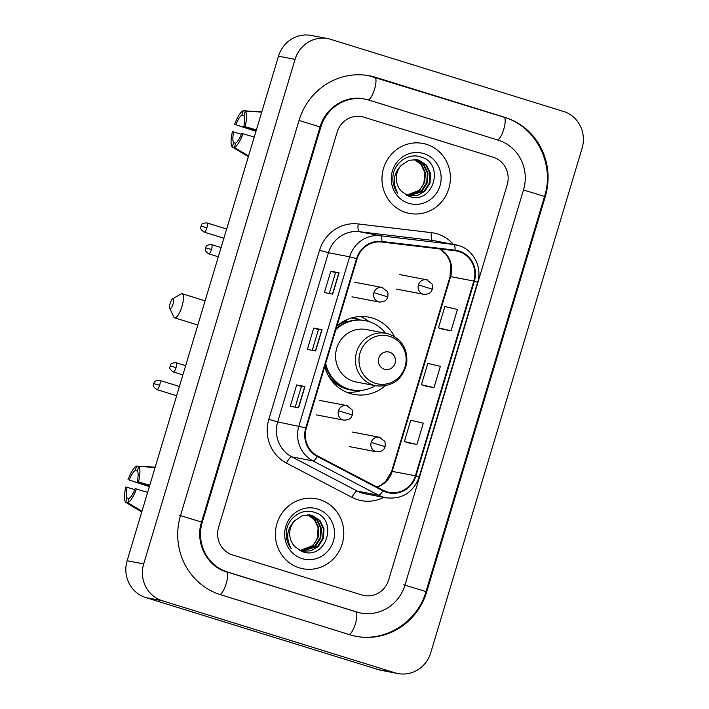 <?xml version="1.0" encoding="UTF-8"?>
<svg xmlns="http://www.w3.org/2000/svg" width="709" height="709" viewBox="0 0 709 709"><rect width="100%" height="100%" fill="white"/><g stroke="black" fill="none" stroke-linecap="round" stroke-linejoin="round"><path stroke-width="1.06" d="M394.47 336.553A39.341 37.719 100.8 0 0 372.535 318.102A39.341 37.719 100.8 0 0 368.645 317.136A39.341 37.719 100.8 0 0 336.899 326.122M324.757 366.58A39.341 37.719 100.8 0 0 349.936 393.433A39.341 37.719 100.8 0 0 353.835 394.408A39.341 37.719 100.8 0 0 385.014 385.918M353.055 317.552A35.999 34.519 -79.2 0 1 355.847 318.288A35.999 34.519 -79.2 0 1 360.181 319.972M385.448 333.203A35.255 33.81 100.8 0 0 368.884 321.54A39.341 37.719 100.8 0 0 360.606 316.506M426.428 144.317A35.627 34.165 100.8 0 0 422.901 143.431A35.627 34.165 100.8 0 0 383.046 170.142A35.627 34.165 100.8 0 0 405.965 212.54A35.627 34.165 100.8 0 0 409.492 213.418A35.627 34.165 100.8 0 0 449.346 186.706A35.627 34.165 100.8 0 0 426.428 144.317A35.627 34.165 100.8 0 0 422.901 143.431A35.627 34.165 100.8 0 0 383.046 170.142A35.627 34.165 100.8 0 0 405.965 212.54A35.627 34.165 100.8 0 0 409.492 213.418A35.627 34.165 100.8 0 0 449.346 186.706A35.627 34.165 100.8 0 0 426.428 144.317M319.83 499.641A35.627 34.165 100.8 0 0 316.303 498.755A35.627 34.165 100.8 0 0 276.448 525.466A35.627 34.165 100.8 0 0 299.358 567.856A35.627 34.165 100.8 0 0 302.885 568.742A35.627 34.165 100.8 0 0 342.739 542.03A35.627 34.165 100.8 0 0 319.83 499.641A35.627 34.165 100.8 0 0 316.303 498.755A35.627 34.165 100.8 0 0 276.448 525.466A35.627 34.165 100.8 0 0 299.358 567.856A35.627 34.165 100.8 0 0 302.885 568.742A35.627 34.165 100.8 0 0 342.739 542.03A35.627 34.165 100.8 0 0 319.83 499.641M458.874 251.571A23.752 22.777 -79.2 0 1 473.816 281.056L415.403 475.774A23.752 22.777 -79.2 0 1 389.161 492.356A23.752 22.777 -79.2 0 1 383.135 490.256L317.597 455.984A23.752 22.777 -79.2 0 1 306.323 428.023L357.07 258.865A23.752 22.777 -79.2 0 1 381.779 242.044L454.992 250.747A23.752 22.777 -79.2 0 1 456.525 250.986A23.752 22.777 -79.2 0 1 458.874 251.571M459.042 251.004A24.345 23.344 100.8 0 0 455.063 250.162L381.85 241.45A24.345 23.344 100.8 0 0 356.53 258.696L305.783 427.855A24.345 23.344 100.8 0 0 317.331 456.516L382.878 490.788A24.345 23.344 100.8 0 0 415.944 475.943L474.365 281.225A24.345 23.344 100.8 0 0 459.042 251.004M408.641 442.903L416.919 444.499L423.317 423.184L410.759 420.233L404.36 441.547L408.721 442.93M442.753 329.198L451.03 330.802L457.429 309.478L444.871 306.527L438.472 327.85L442.833 329.224M425.701 386.05L433.979 387.646L440.378 366.331L427.819 363.38L421.421 384.695L425.781 386.077M361.847 594.975A22.271 21.35 100.8 0 0 364.054 595.533A22.271 21.35 100.8 0 0 388.647 579.98L507.183 184.863A22.271 21.35 100.8 0 0 493.18 157.221L363.947 117.198A22.271 21.35 100.8 0 0 361.741 116.648A22.271 21.35 100.8 0 0 337.138 132.193L218.602 527.31A22.271 21.35 100.8 0 0 232.614 554.952L361.847 594.975A22.271 21.35 100.8 0 0 364.054 595.533A22.271 21.35 100.8 0 0 388.647 579.98L507.183 184.863A22.271 21.35 100.8 0 0 493.18 157.221L363.947 117.198A22.271 21.35 100.8 0 0 361.741 116.648A22.271 21.35 100.8 0 0 337.138 132.193L218.602 527.31A22.271 21.35 100.8 0 0 232.614 554.952L361.847 594.975M332.681 294.138L324.403 292.551L330.802 271.237L339.079 272.823L332.681 294.138M298.569 407.843L290.291 406.257L296.681 384.934L304.967 386.52L298.569 407.843M315.629 350.99L307.343 349.404L313.741 328.09L322.019 329.676L315.629 350.99M313.741 328.09L318.474 329.552L322.019 329.676M296.681 384.934L301.414 386.405L304.967 386.52M330.802 271.237L335.525 272.699L339.079 272.823M433.979 387.646L421.421 384.695M451.03 330.802L438.472 327.85M416.919 444.499L404.36 441.547M312.235 350.343L318.474 329.543M329.286 293.491L335.525 272.699M295.174 407.196L301.414 386.396M227.492 572.003L356.724 612.035A40.085 38.428 100.8 0 0 360.695 613.028A40.085 38.428 100.8 0 0 404.972 585.031L523.508 189.923A40.085 38.428 100.8 0 0 498.294 140.169L369.061 100.137A40.085 38.428 100.8 0 0 365.091 99.145A40.085 38.428 100.8 0 0 320.822 127.141L202.278 522.258A40.085 38.428 100.8 0 0 227.492 572.003L226.304 571.782M394.993 672.814A29.689 28.466 100.8 0 0 397.926 673.55A29.689 28.466 100.8 0 0 430.726 652.821L582.098 148.261A29.689 28.466 100.8 0 0 563.425 111.41L330.802 39.358A29.689 28.466 100.8 0 0 327.859 38.623A29.689 28.466 100.8 0 0 295.068 59.361L143.688 563.912A29.689 28.466 100.8 0 0 162.37 600.762L394.993 672.814L378.429 669.642A29.689 28.466 100.8 0 0 381.362 670.377L397.926 673.55M327.859 38.623L311.295 35.45A29.689 28.466 100.8 0 0 278.504 56.179L127.124 560.739A29.689 28.466 100.8 0 0 145.806 597.59L378.429 669.642M349.909 634.777A63.837 61.204 100.8 0 0 356.228 636.354A63.837 61.204 100.8 0 0 426.738 591.776L545.274 196.659A63.837 61.204 100.8 0 0 505.118 117.428L375.885 77.396A63.837 61.204 100.8 0 0 369.566 75.819A63.837 61.204 100.8 0 0 299.056 120.397L180.511 515.514A63.837 61.204 100.8 0 0 220.676 594.745L349.909 634.777M401.321 165.348A18.558 17.796 100.8 0 0 401.64 191.457L408.792 196.251C433.119 205.672 445.332 163.752 421.403 157.159C409.217 152.355 394.656 162.051 393.016 175.628C392.299 182.186 393.858 188.045 397.696 193.211C392.21 182.594 393.415 173.306 401.321 165.348L409.049 160.243L417.202 159.729L418.992 160.172L426.561 165.144L430.62 173.537L430.008 183.082L424.851 191.217L417.45 195.48L408.898 195.923L406.789 195.383M415.873 159.525L423.938 164.648L427.988 173.031L427.385 182.576L422.218 190.712L407.595 195.622M415.536 159.498L423.273 164.515L427.332 172.907L426.721 182.452L421.563 190.588L407.267 195.533M416.865 159.667L425.905 165.02L429.964 173.413L429.353 182.957L424.195 191.093L408.57 195.861M414.526 159.436L421.598 164.488L425.356 172.526L424.753 182.071L419.586 190.207L406.487 195.223M406.452 195.205A18.558 17.796 100.8 0 0 424.026 182.16L424.7 172.402L421.057 164.506L414.189 159.436M423.654 153.552A25.976 24.912 100.8 0 0 392.387 171.055A25.976 24.912 100.8 0 0 408.73 203.297A25.976 24.912 100.8 0 0 440.005 185.802A25.976 24.912 100.8 0 0 423.654 153.552M256.046 131.023L235.84 124.766A14.845 4.192 107.2 0 1 241.875 115.124L244.126 115.824M261.727 112.102L245.261 111.153L243.949 115.523A14.845 4.192 107.2 0 1 243.861 126.299L256.303 130.155M256.374 129.933L243.861 126.299M245.261 111.153A19.303 5.45 107.2 0 1 245.137 126.548M243.001 133.655A19.303 5.45 107.2 0 1 234.378 147.419L235.689 143.05A14.845 4.192 107.2 0 0 241.725 133.407L254.239 137.041M248.567 155.953L234.378 147.419M235.627 143.271L233.624 142.651L232.313 147.02L248.354 156.671M232.313 147.02A19.303 5.45 107.2 0 1 232.437 131.626L241.397 134.249M233.624 142.651A14.845 4.192 107.2 0 1 233.713 131.874M235.84 124.766L255.958 131.316M234.564 124.518A19.303 5.45 107.2 0 1 243.187 110.755L241.875 115.124M261.807 111.836L243.187 110.755M170.16 303.408A5.193 1.471 -72.8 0 0 169.726 308.3A5.193 1.471 -72.8 0 0 173.058 303.966A5.193 1.471 -72.8 0 0 172.659 298.817A5.193 1.471 -72.8 0 0 170.16 303.408M172.659 298.817L180.972 293.96A12.62 3.563 107.2 0 1 182.142 293.739A12.62 3.563 107.2 0 1 181.929 306.465A12.62 3.563 107.2 0 1 174.671 317.845A12.62 3.563 107.2 0 1 173.838 317.003L169.726 308.3M384.358 369.221A8.907 8.543 100.8 0 0 395.073 363.221A8.907 8.543 100.8 0 0 389.471 352.16A8.907 8.543 100.8 0 0 378.748 358.16A8.907 8.543 100.8 0 0 384.358 369.221M388.762 333.992A26.72 25.621 100.8 0 0 386.113 333.327L366.269 329.525A26.72 25.621 100.8 0 0 336.376 349.555A26.72 25.621 100.8 0 0 353.561 381.353A26.72 25.621 100.8 0 0 356.21 382.018L376.054 385.82C392.112 387.185 402.313 379.873 406.656 363.877C408.021 349.271 402.074 339.319 388.824 334.01L386.113 333.327A26.72 25.621 100.8 0 0 356.228 353.366A26.72 25.621 100.8 0 0 373.413 385.155A26.72 25.621 100.8 0 0 376.054 385.82M325.697 363.451A35.255 33.81 100.8 0 0 348.624 389.046A35.255 33.81 100.8 0 0 352.116 389.923A35.255 33.81 100.8 0 0 375.38 385.687M325.254 364.913A35.255 33.81 100.8 0 0 347.8 388.887A35.255 33.81 100.8 0 0 351.292 389.764L352.116 389.923M359.091 319.936A35.255 33.81 100.8 0 0 357.283 319.316A35.255 33.81 100.8 0 0 353.8 318.447A35.255 33.81 100.8 0 0 351.221 318.057M368.884 321.54A35.255 33.81 100.8 0 0 365.392 320.663L364.559 320.503A35.255 33.81 100.8 0 0 336.181 328.497M365.392 320.663A35.255 33.81 100.8 0 0 335.8 329.791M337.581 325.528A35.592 34.121 100.8 0 1 346.533 321.009L345.708 320.211M361.9 390.296A38.596 37.01 -79.2 0 1 346.284 392.086M149.448 486.347L129.242 480.082A14.845 4.192 107.2 0 1 135.277 470.448L137.519 471.139M155.12 467.426L138.654 466.469L137.351 470.847A14.845 4.192 107.2 0 1 137.262 481.624L149.705 485.479M149.767 485.257L137.262 481.624M138.654 466.469A19.303 5.45 107.2 0 1 138.53 481.863M136.403 488.971A19.303 5.45 107.2 0 1 127.78 502.734L129.091 498.365A14.845 4.192 107.2 0 0 135.127 488.731L147.64 492.365M141.968 511.278L127.78 502.734M129.02 498.587L127.017 497.966L125.706 502.335L141.747 511.995M125.706 502.335A19.303 5.45 107.2 0 1 125.83 486.95L134.799 489.573M127.017 497.966A14.845 4.192 107.2 0 1 127.106 487.189M129.242 480.082L149.36 486.64M127.966 479.842A19.303 5.45 107.2 0 1 136.589 466.079L135.277 470.448M155.2 467.151L136.589 466.079M294.722 520.672A18.558 17.796 100.8 0 0 295.041 546.772L302.194 551.567C326.521 560.996 338.725 519.068 314.796 512.483C302.619 507.679 288.058 517.366 286.418 530.944C285.7 537.511 287.26 543.369 291.098 548.527C285.603 537.918 286.817 528.63 294.722 520.672L302.451 515.558L310.595 515.044L312.394 515.496L319.963 520.468L324.013 528.861L323.41 538.406L318.244 546.542L310.852 550.804L302.3 551.247L300.191 550.707M309.275 514.849L317.331 519.963L321.39 528.356L320.778 537.901L315.62 546.036L300.988 550.946M308.938 514.814L316.675 519.839L320.725 528.223L320.122 537.776L314.964 545.912L300.669 550.849M310.267 514.982L319.307 520.344L323.357 528.728L322.755 538.282L317.588 546.409L301.972 551.177M307.928 514.761L315 519.803L318.758 527.851L318.155 537.395L312.988 545.531L299.889 550.547M299.854 550.53A18.558 17.796 100.8 0 0 317.428 537.475L318.102 527.726L314.459 519.821L307.591 514.752M317.056 508.876A25.976 24.912 100.8 0 0 285.789 526.37A25.976 24.912 100.8 0 0 302.131 558.621A25.976 24.912 100.8 0 0 333.398 541.118A25.976 24.912 100.8 0 0 317.056 508.876M473.816 281.056L450.632 276.616A23.752 22.777 100.8 0 0 439.934 248.956M383.755 497.372A37.116 35.583 -79.2 0 1 357.717 499.721A37.116 35.583 -79.2 0 1 351.974 497.355L286.427 463.083A37.116 35.583 -79.2 0 1 268.826 419.382L319.573 250.233A37.116 35.583 -79.2 0 1 358.169 223.947L431.382 232.649A37.116 35.583 -79.2 0 1 453.352 244.33M382.878 490.788A7.427 2.03 117.6 0 1 378.526 495.183L357.318 491.115A29.689 28.466 100.8 0 0 361.918 493.012A29.689 28.466 100.8 0 0 364.86 493.748L386.059 497.807A29.689 28.466 -79.2 0 1 378.526 495.183L312.979 460.912A29.689 28.466 -79.2 0 1 298.897 425.949L349.643 256.8L356.53 258.696M381.85 241.45A7.427 2.1 96.8 0 0 380.529 235.769L359.321 231.71A29.689 28.466 100.8 0 0 328.444 252.732L349.643 256.8A29.689 28.466 -79.2 0 1 380.529 235.769L453.742 244.481A29.689 28.466 -79.2 0 1 455.657 244.773A29.689 28.466 -79.2 0 1 458.59 245.509M415.944 475.943L419.161 477.104L477.582 282.386C482.501 267.355 473.47 249.692 458.661 245.527L434.449 240.714A29.689 28.466 100.8 0 0 432.534 240.413L359.321 231.71A7.427 2.1 -83.2 0 1 358.169 223.947M455.063 250.162A7.427 2.1 96.8 0 0 453.742 244.481L432.534 240.413A7.427 2.1 -83.2 0 1 431.382 232.649M305.783 427.855L277.698 421.89A29.689 28.466 100.8 0 0 291.78 456.844L357.318 491.115A7.427 2.03 -62.4 0 0 351.974 497.355M317.331 456.516A7.427 2.03 117.6 0 1 312.979 460.912L291.78 456.844A7.427 2.03 -62.4 0 0 286.427 463.083M477.582 282.386L474.365 281.225M319.573 250.233L328.444 252.732L277.698 421.89L268.826 419.382M377.179 487.136A23.752 22.777 100.8 0 0 392.21 471.325L450.632 276.616L450.073 276.563L450.534 263.828L449.293 259.893L446.165 254.496L439.793 248.939M415.403 475.774L391.66 471.281L450.073 276.563M315.425 350.955L321.815 329.641M332.477 294.102L338.875 272.797M298.365 407.808L304.764 386.494M503.877 117.189A11.876 3.35 107.2 0 1 503.975 117.215C535.818 126.184 555.103 164.196 544.53 196.464L425.985 591.581L403.731 584.801M349.103 634.528A11.876 3.35 -72.8 0 0 355.546 623.264A11.876 3.35 -72.8 0 0 355.59 611.823A11.876 3.35 -72.8 0 0 355.484 611.796M219.879 594.496A11.876 3.35 -72.8 0 0 226.313 583.223A11.876 3.35 -72.8 0 0 226.357 571.791A11.876 3.35 -72.8 0 0 226.251 571.764M179.271 515.275L201.524 522.063L320.069 126.946C325.502 107.52 345.788 94.971 363.85 98.914M299.038 120.441L320.069 126.946M374.644 77.166A11.876 3.35 107.2 0 1 374.742 77.184A11.876 3.35 107.2 0 1 374.689 88.66A11.876 3.35 107.2 0 1 368.237 99.898M368.326 75.579L503.975 117.215A11.876 3.35 107.2 0 1 503.931 128.657A11.876 3.35 107.2 0 1 497.496 139.921M544.53 196.464L523.499 189.959M145.806 597.59L162.37 600.762M127.124 560.739L143.688 563.912M278.504 56.179L295.068 59.361M425.976 591.634L426.738 591.776M374.689 77.175L375.885 77.396M503.931 117.198L505.118 117.428M544.512 196.517L545.274 196.659M355.537 611.805L356.724 612.035M201.516 522.108L202.278 522.258M320.051 126.991L320.822 127.141M375.495 383.356A24.549 23.539 100.8 0 0 405.043 366.819A24.549 23.539 100.8 0 0 389.604 336.35A24.549 23.539 100.8 0 0 360.057 352.887A24.549 23.539 100.8 0 0 375.495 383.356M328.081 375.123A35.592 34.121 100.8 0 0 355.519 390.384M427.359 279.931A7.427 7.117 100.8 0 0 426.623 279.754L431.923 283.822L432.543 285.78L432.339 289.175L418.425 284.929A7.427 7.117 100.8 0 0 423.831 294.332L396.499 289.095M399.3 274.516L426.623 279.754A7.427 7.117 100.8 0 0 418.425 284.929M206.895 227.784A4.821 1.365 -72.8 0 0 206.975 222.918C199.832 223.096 201.941 225.657 200.931 226.136L206.895 227.784A4.821 1.365 -72.8 0 1 204.121 232.135L223.876 238.251M380.113 437.409A7.427 7.117 100.8 0 0 379.377 437.231L384.677 441.299L385.297 443.258L385.093 446.652L371.179 442.416A7.427 7.117 100.8 0 0 376.585 451.81L349.253 446.573M352.054 431.994L379.377 437.231A7.427 7.117 100.8 0 0 371.179 442.416M159.649 385.262A4.821 1.365 -72.8 0 0 159.729 380.396C152.586 380.573 154.695 383.135 153.685 383.613L159.649 385.262A4.821 1.365 -72.8 0 1 156.875 389.613L176.63 395.728M211.504 249.488A4.821 1.365 -72.8 0 0 211.583 244.614C204.449 244.791 206.549 247.352 205.539 247.84L211.504 249.488A4.821 1.365 -72.8 0 1 208.73 253.831L218.31 256.8M382.825 287.65A7.427 7.117 100.8 0 0 382.089 287.473L387.38 291.541L388 293.499L387.796 296.894L373.891 292.649A7.427 7.117 100.8 0 0 379.288 302.052L351.965 296.814M354.757 282.235L382.089 287.473A7.427 7.117 100.8 0 0 373.891 292.649M176.071 367.59A4.821 1.365 -72.8 0 0 176.151 362.724C169.008 362.902 171.117 365.463 170.107 365.95L176.071 367.59A4.821 1.365 -72.8 0 1 173.297 371.941L182.878 374.91M347.383 405.761A7.427 7.117 100.8 0 0 346.648 405.575L351.948 409.651L352.568 411.61L352.364 415.004L338.45 410.759A7.427 7.117 100.8 0 0 343.856 420.153L316.524 414.916M319.325 400.337L346.648 405.575A7.427 7.117 100.8 0 0 338.45 410.759M386.059 497.807C402.127 499.499 413.161 492.595 419.161 477.104M377.011 487.048L380.671 485.364L385.545 481.606L391.66 471.281M359.454 612.789L226.357 571.791C207.117 566.491 194.789 542.74 201.524 522.063M354.987 636.115C385.022 642.567 417.574 622.006 425.985 591.581M197.846 325.023L174.671 317.845M205.096 300.846L182.142 293.739M432.339 289.175C431.285 290.867 431.613 294.155 423.831 294.332M206.975 222.918L226.65 229.007M204.121 232.135C198.334 227.908 201.516 227.102 200.931 226.136M385.093 446.652C384.048 448.345 384.367 451.633 376.585 451.81M159.729 380.396L179.404 386.485M156.875 389.613C151.088 385.386 154.27 384.579 153.685 383.613M211.583 244.614L221.084 247.556M208.73 253.831C202.942 249.612 206.133 248.797 205.539 247.84M387.796 296.894C386.751 298.586 387.07 301.874 379.288 302.052M176.151 362.724L185.652 365.667M173.297 371.941C167.51 367.714 170.692 366.907 170.107 365.95M352.364 415.004C351.318 416.688 351.637 419.985 343.856 420.153"/></g></svg>
